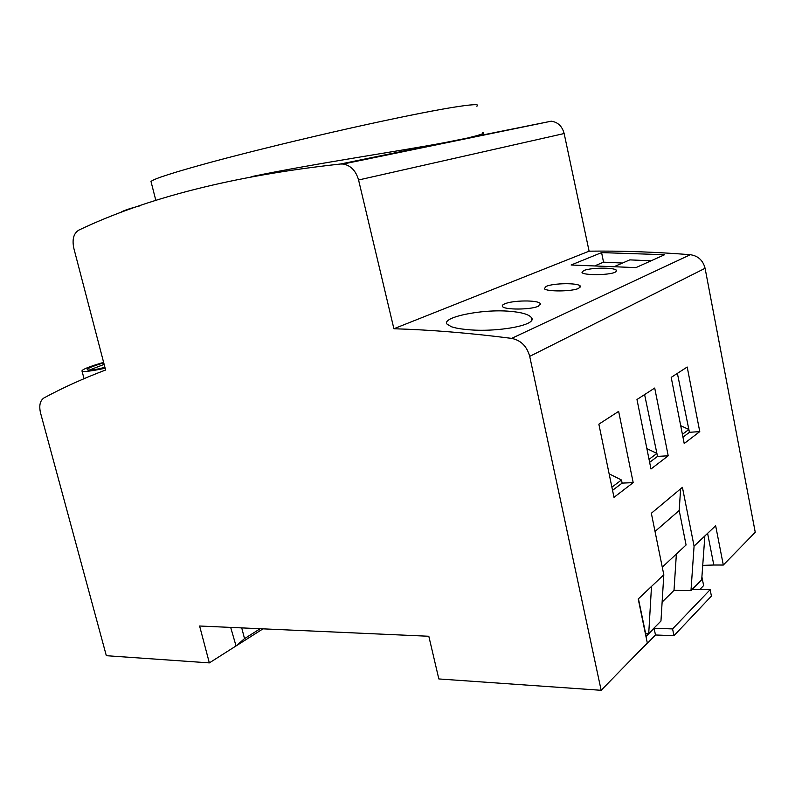 <?xml version="1.0" encoding="UTF-8"?>
<svg xmlns="http://www.w3.org/2000/svg" width="795" height="795" viewBox="0 0 795 795"><rect width="100%" height="100%" fill="white"/><g stroke="black" fill="none" stroke-linecap="round" stroke-linejoin="round"><path stroke-width="1.19" d="M660.953 621.044L648.73 633.426L651.503 586.422L663.815 574.775L660.953 621.044M612.548 490.336L622.137 483.102L621.471 479.991L611.892 487.166M241.73 627.891L244.522 638.633L236.045 645.947L262.986 628.845M230.679 627.394L236.045 645.947L209.343 662.891L106.331 655.696L40.535 412.933C38.875 405.639 40.018 400.64 43.983 397.927C62.875 387.712 83.415 378.41 105.616 370.013L73.816 248.239C71.967 239.335 73.657 233.293 78.874 230.093C146.777 197.707 233.998 175.685 340.538 164.008L445.647 142.434C402.031 150.782 316.38 163.154 251.081 176.709M646.872 448.609L656.909 453.428L649.038 459.331M649.644 462.342L657.525 456.39L644.596 394.578L656.909 453.428M601.596 252.611L664.62 254.718L635.94 267.607L571.118 265.003L601.596 252.611L603.534 262.161L595.525 265.54M622.485 263.046L603.534 262.161M614.873 266.355L629.779 259.876L651.025 260.83M244.522 638.633L260.184 628.716M551.283 121.188L343.132 164.028C350.754 165.42 355.902 170.746 358.575 179.988L393.903 328.742L589.105 251.17L564.152 133.53C562.194 126.266 557.911 122.152 551.283 121.188L445.647 142.434M680.709 425.693L688.858 429.479L677.38 373.372L689.444 432.301L682.975 437.18M482.466 132.497C485.825 132.954 481.263 134.693 468.762 137.694M589.105 251.17C621.153 250.743 654.891 251.926 690.318 254.708C698.119 255.861 703.038 260.392 705.086 268.293L755.25 532.282L723.311 565.036L715.649 525.743L694.075 546.145L682.418 487.335L651.344 513.262L663.815 574.775M651.503 586.422L638.226 598.983L647.309 642.966L601.159 690.298L529.708 356.379C526.896 346.262 520.874 340.26 511.622 338.382C469.785 333.026 430.552 329.816 393.903 328.742M601.159 690.298L438.84 678.95L428.813 636.258L199.605 626.013L209.343 662.891M688.858 429.479L682.408 434.318M104.145 364.388L89.328 370.063M104.841 367.052L99.763 368.741M546.125 286.419L544.327 288.655C546.125 291.735 571.744 291.705 578.74 288.347L580.32 286.081C578.174 282.702 553.34 283.06 546.125 286.419M504.646 303.889C502.549 304.783 501.834 305.668 502.48 306.522C504.368 309.911 530.633 309.921 538.344 306.234L540.262 303.571C538.016 299.874 512.596 300.222 504.646 303.889M662.126 602.083L674.011 590.367L690.984 590.615L701.697 579.764L704.857 535.949M662.275 567.163L686.075 544.992L679.198 510.499L655.03 531.448M676.376 554.026L674.011 590.367M451.401 326.725C455.128 328.027 460.444 328.981 467.361 329.587C496.388 332.648 539.139 325.066 531.189 317.314C528.397 314.254 521.202 312.236 509.625 311.282C481.422 308.798 440.718 317.543 447.168 324.231L451.401 326.725M650.986 469L668.207 455.793L654.712 388.04L636.974 399.517L650.986 469M699.769 431.606L687.198 367.022L671.199 377.377L684.217 443.521L699.769 431.606L689.444 432.301M618.639 411.373L598.854 424.172L613.998 497.342L633.188 482.635L618.639 411.373M621.471 479.991L609.139 473.84M615.101 272.248L616.433 270.3C614.386 267.2 590.099 267.577 583.52 270.658L582.01 272.586C583.739 275.388 608.731 275.318 615.101 272.248M707.6 533.356L713.811 565.016L723.311 565.036M694.075 546.145L690.984 590.615M680.609 488.846L679.198 510.499M648.73 633.426L645.57 633.307L638.435 598.774M702.74 565.364L713.811 565.016M699.252 582.496L692.405 589.433L710.154 589.681L672.58 628.915L673.961 635.702L655.478 634.986L654.096 628.269L646.186 636.288L645.57 633.307M699.779 589.542L703.625 585.577L701.906 576.882M654.096 628.269L672.58 628.915M643.861 646.911L655.478 634.986M673.961 635.702L711.416 596.101L710.154 589.681M633.188 482.635L622.137 483.102M668.207 455.793L657.525 456.39M105.02 367.727L95.142 369.496C90.342 370.182 87.718 370.241 87.271 369.685C87.003 368.791 90.67 367.071 98.272 364.547L103.738 362.828M105.159 368.254C91.097 371.166 83.386 372.1 81.994 371.046C81.706 370.003 85.999 367.996 94.883 365.044L103.608 362.351M151.189 182.224L151.01 181.538C153.276 178.935 173.588 172.416 211.927 161.961C249.849 151.746 302.965 138.757 351.47 127.896C394.767 118.256 428.108 111.489 451.5 107.583C471.962 104.264 480.409 103.807 476.841 106.232M343.132 164.028L340.538 164.008M120.8 212.722L120.691 212.404C123.006 210.725 129.486 208.529 140.119 205.796M358.575 179.988L564.152 133.53M705.086 268.293L529.708 356.379M690.318 254.708L511.622 338.382M616.433 270.3L616.592 271.135M155.88 200.588L151.01 181.538M81.994 371.046L84.051 378.659M531.696 319.828L531.189 317.314M540.262 303.571L540.471 304.574M580.32 286.081L580.509 286.995"/></g></svg>
